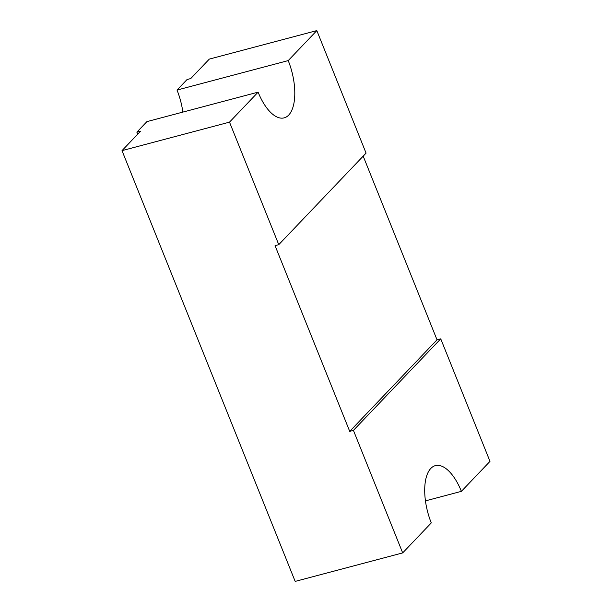 <?xml version="1.0" encoding="UTF-8"?>
<svg xmlns="http://www.w3.org/2000/svg" width="612" height="612" viewBox="0 0 612 612"><rect width="100%" height="100%" fill="white"/><g stroke="black" fill="none" stroke-linecap="round" stroke-linejoin="round"><path stroke-width="0.92" d="M349.72 431.368L437.029 339.828L440.739 338.841L489.99 461.364L461.387 491.352A42.924 19.286 -104.8 0 0 435.339 465.64A42.924 19.286 -104.8 0 0 431.276 522.916L402.681 552.904L353.422 430.381L349.72 431.368L275.056 245.649L278.766 244.662L366.075 153.122L316.825 30.6L209.319 59.096L190.753 78.558L187.05 79.545L177.013 90.063A42.924 19.286 -104.8 0 1 182.858 112.103M316.825 30.6L288.221 60.588A42.924 19.286 -104.8 0 1 288.719 115.064A42.924 19.286 -104.8 0 1 284.167 117.864A42.924 19.286 -104.8 0 1 258.111 92.152L146.903 121.627L136.866 132.154L140.576 131.167L122.01 150.636L295.175 581.4L402.681 552.904M461.387 491.352L425.439 500.884M437.029 339.828L363.191 156.152M288.221 60.588L177.013 90.063M258.111 92.152L229.508 122.14L122.01 150.636M229.508 122.14L278.766 244.662M137.7 134.181A71.543 32.145 -104.8 0 1 136.866 132.154M353.422 430.381L440.739 338.841"/></g></svg>
